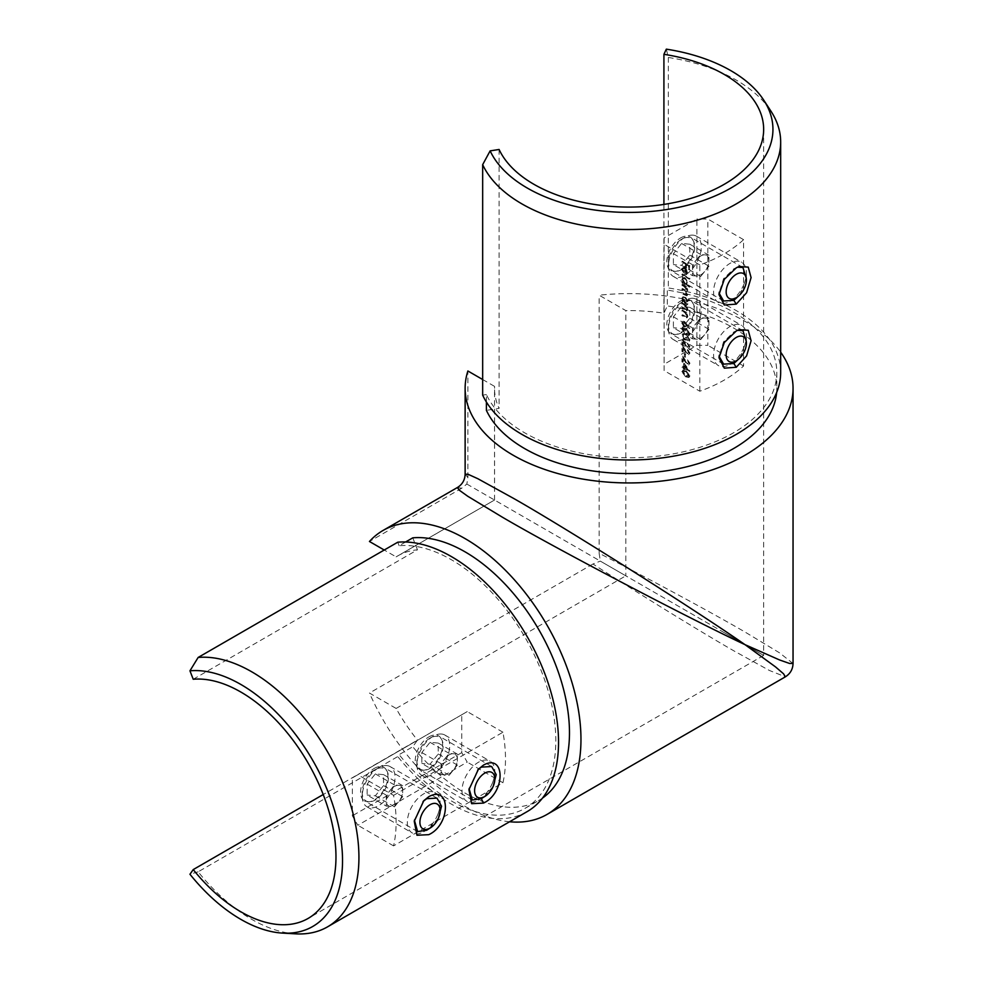 <?xml version="1.0" encoding="UTF-8"?>
<svg xmlns="http://www.w3.org/2000/svg" width="983" height="983" viewBox="0 0 983 983"><rect width="100%" height="100%" fill="white"/><g stroke="black" fill="none" stroke-linecap="round" stroke-linejoin="round"><path stroke-width="0.74" stroke-dasharray="4.92 3.69" d="M477.849 769.8L469.1 788.673M423.157 801.378L414.408 820.252M739.941 357.898L746.244 341.334M737.483 330.337L733.846 331.935L723.586 341.826L719.052 356.251M739.941 294.753L746.244 278.189M737.483 267.192L733.846 268.789L723.586 278.68L719.052 293.106M295.846 933.85A151.591 87.524 60 0 1 251.746 919.351A151.591 87.524 60 0 1 198.148 871.823L397.759 756.578L399.135 754.637L412.799 746.748L417.456 740.125L323.223 794.534M428.932 736.857A19.341 11.157 -60 0 1 438.602 735.898A19.341 11.157 -60 0 1 441.564 751.393A19.341 11.157 -60 0 1 428.932 768.423A19.341 11.157 -60 0 1 419.262 769.382A19.341 11.157 -60 0 1 416.3 753.887A19.341 11.157 -60 0 1 428.932 736.857M483.98 796.955L493.147 786.437M374.24 768.423A19.341 11.157 -60 0 1 383.911 767.465A19.341 11.157 -60 0 1 386.872 782.96A19.341 11.157 -60 0 1 374.24 800.002A19.341 11.157 -60 0 1 364.582 800.961A19.341 11.157 -60 0 1 361.621 785.466A19.341 11.157 -60 0 1 374.24 768.423M429.288 828.522L438.455 818.016M527.146 811.614A151.591 87.524 60 0 1 451.357 804.106A151.591 87.524 60 0 1 397.759 756.578M405.598 541.989L399.135 545.725A147.72 85.288 60 0 1 451.357 559.72A147.72 85.288 60 0 1 547.863 689.894A147.72 85.288 60 0 1 525.217 808.259A147.72 85.288 60 0 1 451.357 800.948A147.72 85.288 60 0 1 399.135 754.637M542.542 798.049A147.72 85.288 60 0 1 538.881 800.371A147.72 85.288 60 0 1 465.033 793.06A147.72 85.288 60 0 1 412.799 746.748M680.494 301.13A19.341 11.157 -60 0 1 690.164 300.171A19.341 11.157 -60 0 1 693.126 315.666A19.341 11.157 -60 0 1 680.494 332.709A19.341 11.157 -60 0 1 670.824 333.667A19.341 11.157 -60 0 1 667.862 318.173A19.341 11.157 -60 0 1 680.494 301.13M680.494 237.984A19.341 11.157 -60 0 1 690.164 237.026A19.341 11.157 -60 0 1 693.126 252.52A19.341 11.157 -60 0 1 680.494 269.563A19.341 11.157 -60 0 1 670.824 270.522A19.341 11.157 -60 0 1 667.862 255.027A19.341 11.157 -60 0 1 680.494 237.984M666.327 49.15L668.329 57.469A151.591 87.512 180 0 1 736.279 80.115A151.591 87.512 180 0 1 770.881 111.054M780.674 372.496A151.591 87.512 0 0 0 736.279 310.603A151.591 87.512 0 0 0 668.329 287.958L667.322 290.108L667.322 305.897L663.918 313.233A134.573 77.694 0 0 0 625.815 310.603L599.139 295.207A163.964 94.663 180 0 1 745.028 321.343A163.964 94.663 180 0 1 780.674 352.197M668.329 57.469L668.329 287.958M486.401 402.035L486.401 394.564A147.72 85.288 0 0 0 524.639 432.803A147.72 85.288 0 0 0 685.618 451.283A147.72 85.288 0 0 0 776.803 372.496A147.72 85.288 0 0 0 733.539 312.189A147.72 85.288 0 0 0 667.322 290.108M776.619 392.61A147.72 85.288 0 0 0 776.803 388.273A147.72 85.288 0 0 0 733.539 327.978A147.72 85.288 0 0 0 667.322 305.897M793.048 663.525L779.568 652.859L745.028 632.032C709.615 611.487 649.345 578.962 599.139 553.282L599.139 295.207M457.39 487.519L461.703 488.232L466.839 484.041L467.883 477.505L465.131 474.15M467.883 477.505L467.883 370.984M466.839 484.041L724.25 632.659C793.379 672.581 755.902 650.943 724.25 632.659L625.815 575.829L625.815 310.603M663.918 204.415L663.918 313.233M763.656 129.375L763.656 655.415L724.25 632.659M699.822 391.222L699.822 264.931A134.573 77.694 0 0 0 743.578 239.668L743.578 365.971A134.573 77.694 180 0 1 699.822 391.222L664.09 370.591L664.09 237.984L696.898 219.037L696.898 345.34L664.09 364.288M509.575 821.763A163.964 94.663 60 0 1 465.033 806.318A163.964 94.663 60 0 1 369.448 693.04L396.124 708.436A134.573 77.694 -120 0 0 417.456 740.125M396.124 708.436L625.815 575.829L600.318 561.109L592.946 564.009C640.277 594.641 698.594 630.57 734.092 650.979L769.394 670.467L785.368 676.82M592.946 564.009L369.448 693.04M193.233 679.265L417.456 549.816A134.573 77.694 -120 0 0 397.746 555.899L494.523 500.028L396.124 556.882L384.23 550.013M397.746 555.899A134.573 77.694 -120 0 0 396.124 556.882M393.569 795.37L502.952 732.224A134.573 77.694 60 0 1 502.952 782.738L393.569 845.884A134.573 77.694 -120 0 0 393.569 795.37L357.837 774.739L352.369 777.897L352.369 815.792L357.837 825.265L467.22 762.108L461.752 752.646L461.752 714.752L467.22 711.594L357.837 774.739M683.627 367.507L683.627 363.55L689.378 371.427L684.365 368.686L684.365 369.657L681.956 367.298L681.956 366.548L684.168 367.2L683.627 363.55M683.971 321.773L689.378 328.31L686.06 324.771L685.507 327.081L683.984 326.921L681.772 323.026L682.399 321.588L684.524 321.453L689.919 328.003L689.378 328.31M681.956 285.365L681.956 284.615L687.24 287.663L687.24 288.412L686.318 287.884L687.338 290.575L686.06 291.779L687.338 294.753L686.859 295.895L681.956 293.72L681.956 292.971L684.819 294.63L686.687 294.249L681.956 289.543L681.956 288.793L684.647 290.341L686.687 290.071L684.18 286.655L681.956 285.365L682.509 284.296L681.956 284.615M682.509 284.296L687.793 287.355L687.793 288.105L686.871 287.577L687.879 290.255L686.06 291.779L686.601 291.472L687.879 294.445L687.338 294.753M686.859 295.895L687.879 294.445L685.372 295.06L682.509 293.401L682.509 292.651L685.372 294.31L687.228 293.942L686.343 295.097L687.228 293.942L684.561 290.415L681.956 289.543M682.509 289.223L682.509 288.474L685.188 290.034L687.228 289.752L686.343 290.894L687.228 289.752L684.733 286.336L682.509 285.045M686.22 284.615L689.378 287.183L681.956 282.907L681.956 282.158L682.866 282.686L681.858 279.602L682.669 277.808L684.61 278.005L687.338 282.785L686.22 284.615M681.956 262.228L681.956 261.478L689.194 265.656L689.194 269.723L688.444 269.305L688.444 265.975L686.22 264.697L686.22 268.015L685.483 267.585L685.483 264.267L681.956 261.478M699.822 264.931L664.09 244.3L664.09 370.591M684.463 268.814L683.062 268.666L682.509 269.92L683.32 273.299L681.858 269.637L682.546 267.941L684.586 268.138L686.355 269.858L687.338 272.819L686.294 274.675L684.463 274.282L685.004 268.506L683.615 268.347L682.509 269.92M683.062 269.6L683.873 272.991L682.411 269.33L683.087 267.622L685.126 267.831L686.896 269.551L687.879 272.5L686.589 274.552L684.463 274.282M681.956 274.982L681.956 274.232L689.378 278.508L689.378 279.258L681.956 274.982L681.956 274.232M686.269 303.378L687.24 304.693L681.956 301.646L681.956 300.896L682.866 301.425L681.858 298.353L682.669 296.559L684.61 296.755L687.338 301.535L686.269 303.378M681.956 304.103L681.956 303.354L687.24 306.413L687.24 307.163L686.294 306.61L687.338 309.534L686.785 310.812L681.956 308.711L681.956 307.962L685.643 310.001L686.687 309.031L685.286 306.143L681.956 303.354M682.509 303.047L687.793 306.094L687.793 306.843L686.834 306.291L687.879 309.227L687.326 310.505L682.509 308.404L682.509 307.654L686.195 309.694L687.228 308.711L685.839 305.836L685.286 306.143M681.956 311.181L681.956 310.431L687.24 313.479L687.24 314.228L686.294 313.675L687.338 316.6L686.785 317.878L681.956 315.776L681.956 315.027L685.643 317.079L686.687 316.096L685.286 313.221L681.956 310.431M682.509 310.112L687.793 313.159L687.793 313.909L686.834 313.368L687.879 316.293L687.326 317.57L682.509 315.469L682.509 314.72L686.195 316.759L687.228 315.789L685.839 312.901L685.286 313.221M685.569 334.367L681.772 329.28L682.386 327.904L685.569 328.691L689.378 333.679L688.739 335.08L685.569 334.367L686.122 334.048L681.772 329.28M688.063 336.997L689.919 339.799L689.304 341.261L688.039 341.162L686.552 339.319L684.647 339.626L682.313 335.387L682.976 333.802L684.451 333.839L683.062 335.83L684.586 338.84L686.122 337.157L688.051 340.413L688.641 339.7L687.522 336.555L689.378 340.118L688.751 341.58L687.498 341.47L686.011 339.639L684.107 339.946L681.772 335.707L682.423 334.109L683.91 334.146L682.509 336.149L684.045 339.16L685.569 338.914L684.045 339.16L685.569 337.476L687.498 340.72L689.181 339.381L687.522 337.304M686.011 339.639L685.397 340.192L686.011 339.639M683.91 334.896L682.902 334.982L683.91 334.896M687.51 343.104L689.919 346.471L689.341 347.896L687.768 347.749L683.246 341.359L683.246 345.242L682.509 344.812L682.509 339.135L687.719 346.962L687.166 347.282L688.641 346.311L686.97 342.662L689.378 346.778L688.788 348.203L687.228 348.068L682.694 341.666L682.694 345.561L681.956 345.131L681.956 339.454L687.166 347.282L689.181 346.004L686.97 343.411M687.51 349.53L689.919 352.897L689.341 354.322L687.768 354.175L683.246 347.785L683.246 351.668L682.509 351.238L682.509 345.561L687.719 353.389L687.166 353.708L688.641 352.737L686.97 349.088L689.378 353.204L688.788 354.63L687.228 354.494L682.694 348.093L682.694 351.988L681.956 351.558L681.956 345.881L687.166 353.708L689.181 352.43L686.97 349.837M684.365 356.915L684.365 353.696L685.114 354.126L685.114 357.333L684.365 356.915L684.365 353.696M687.51 359.803L689.919 363.169L689.341 364.607L687.768 364.46L683.246 358.058L683.246 361.953L682.509 361.523L682.509 355.846L687.719 363.673L687.166 363.993L688.641 363.022L686.97 359.373L689.378 363.489L688.788 364.914L687.228 364.767L682.694 358.377L682.694 362.26L681.956 361.842L681.956 356.165L687.166 363.993L689.181 362.702L687.51 359.803L686.97 360.122M685.569 376.772L681.772 371.697L682.386 370.321L685.569 371.095L689.378 376.084L688.739 377.497L685.569 376.772L686.122 376.464L682.313 371.377L681.772 371.697M417.456 549.816L412.799 537.836M482.665 379.524L494.56 386.38A134.573 77.694 0 0 0 494.523 388.273A134.573 77.694 0 0 0 499.106 408.387L486.401 410.353M461.703 488.232L369.448 541.486M599.139 553.282L600.318 561.109M499.106 149.477L499.106 408.387M494.56 500.052L494.56 386.38M486.401 394.564L482.665 395.141M743.578 239.668L707.846 219.037L696.898 219.037M664.09 237.984L664.09 244.3M696.898 345.34L707.846 345.34L707.846 219.037M743.578 365.971L707.846 345.34M198.148 871.823L189.952 874.256M399.135 545.725L397.759 542.211M461.752 752.646L352.369 815.792M352.369 777.897L461.752 714.752M502.952 782.738L467.22 762.108M502.952 732.224L467.22 711.594M393.569 845.884L357.837 825.265M682.509 261.171L689.194 265.656M689.734 265.349L689.194 269.723M689.734 269.416L688.444 269.305M688.997 268.986L688.444 265.975M688.997 265.668L686.22 264.697M686.773 264.378L686.22 268.015M686.773 267.695L685.483 267.585M686.023 267.265L685.483 264.267M686.023 263.948L682.509 261.92M685.004 273.962L685.004 268.506M685.655 268.961L686.097 273.876L685.114 273.901L686.687 272.488L685.114 269.268L685.114 273.901L687.228 272.168L686.736 270.3L685.114 269.268M682.509 273.913L689.378 278.508M689.919 278.201L689.378 279.258M689.919 278.951L682.509 274.662M689.919 286.127L689.919 286.876L682.509 282.588L682.509 281.838L683.418 282.367L682.411 279.295L683.222 277.501L685.163 277.697L687.879 282.477L686.773 284.296L689.378 286.434M683.062 279.688L685.139 283.362L686.613 283.522L687.228 282.109L685.151 278.435L683.677 278.312L682.509 280.008L684.586 283.669L686.06 283.841L686.687 282.428L684.61 278.754L683.124 278.631L682.509 280.008M687.793 303.636L687.793 304.386L682.509 301.326L682.509 300.577L683.418 301.105L682.411 298.033L683.222 296.239L685.163 296.436L687.879 301.216L686.81 303.071L687.793 303.636L687.24 303.944M683.062 298.439L685.139 302.1L686.613 302.26L687.228 300.847L685.151 297.185L683.677 297.05L682.509 298.746L684.586 302.42L686.06 302.58L686.687 301.167L684.61 297.505L683.124 297.37L682.509 298.746M686.195 309.694L687.228 308.711L686.195 309.694M685.839 305.836L682.509 303.796M686.195 316.759L687.228 315.789L686.195 316.759M685.839 312.901L682.509 310.861M689.919 328.003L688.985 328.666M689.525 328.347L686.613 324.451L686.06 324.771M686.613 324.451L686.134 325.68M686.675 325.361L686.048 326.761L683.984 326.921M684.537 326.602L682.313 322.707L681.772 323.026M682.313 322.707L682.939 321.281L684.524 321.453M683.062 323.174L684.5 325.828L685.446 325.914L683.947 326.147L685.384 325.09L683.947 322.498L682.509 323.493L683.947 326.147L684.5 325.828L685.937 324.771L684.5 322.191L683.062 323.174M682.313 328.973L682.939 327.597L685.569 328.691M686.122 328.371L689.919 333.36L689.378 333.679M689.919 333.36L689.292 334.773L686.122 334.048M686.122 333.298L689.181 332.954L686.122 329.121L683.062 329.428L684.303 331.935L686.122 333.298L685.569 333.618L688.641 333.274L685.569 329.44L682.509 329.735L685.569 333.618M688.714 333.937L689.181 332.954L688.714 333.937M683.541 328.42L682.509 329.735L683.541 328.42M688.051 340.413L689.181 339.381L688.051 340.413M687.719 346.962L689.181 346.004L687.719 346.962M687.719 353.389L689.181 352.43L687.719 353.389M684.918 353.376L685.114 354.126M685.655 353.806L685.114 357.333M685.655 357.026L684.918 356.596M687.719 363.673L689.181 362.702L687.719 363.673M684.168 363.231L689.919 371.119L689.378 371.427M689.919 371.267L684.365 368.686M684.918 368.379L684.365 369.657M684.918 369.338L683.627 369.227M684.168 368.908L683.627 368.256M684.168 367.949L681.956 367.298M682.509 366.229L684.168 367.2M684.918 365.135L684.918 367.63L688.051 369.436L684.918 365.135L684.365 367.937L687.51 369.755L684.365 365.455M682.313 371.377L682.939 370.001L685.569 371.095M686.122 370.788L689.919 375.776L689.378 376.084M689.919 375.776L689.292 377.177L686.122 376.464M686.122 375.715L689.181 375.371L686.122 371.537L683.062 371.832L686.122 375.715L685.569 376.022L688.641 375.69L685.569 371.844L682.509 372.152L685.569 376.022M688.714 376.354L689.181 375.371L688.714 376.354M683.541 370.837L682.509 372.152L683.541 370.837M692.524 275.658L696.628 276.026A11.599 6.697 120 0 0 704.836 271.296A11.599 6.697 120 0 0 708.94 260.716A11.599 6.697 120 0 0 704.836 254.88A11.599 6.697 120 0 0 696.628 259.623L700.732 254.523L708.94 255.248L708.94 266.184L700.732 276.395L696.628 276.026A11.599 6.697 -60 0 1 692.524 270.19L692.524 264.722L696.628 259.623A11.599 6.697 120 0 0 692.524 270.19L692.524 275.658L673.392 264.611L673.392 253.675L681.588 243.465L689.796 244.202L689.796 255.138L681.588 265.336L673.392 264.611M675.026 271.32A18.566 10.715 -60 0 1 668.465 261.982A18.566 10.715 -60 0 1 681.588 239.25A18.566 10.715 -60 0 1 688.149 237.493A18.566 10.715 -60 0 1 692.954 255.42A18.566 10.715 -60 0 1 675.026 271.32M693.076 235.158A23.199 13.393 120 0 0 684.868 237.358A23.199 13.393 120 0 0 668.465 265.766A23.199 13.393 120 0 0 673.269 276.395A23.199 13.393 120 0 0 676.673 277.439A23.199 13.393 120 0 0 697.893 260.323A23.199 13.393 120 0 0 696.468 236.203A23.199 13.393 120 0 0 693.076 235.158M744.192 283.62A23.199 13.393 120 0 0 746.392 272.881A23.199 13.393 120 0 0 741.587 262.252A23.199 13.393 120 0 0 738.196 261.208A23.199 13.393 120 0 0 715.784 281.077A23.199 13.393 120 0 0 718.389 302.445A23.199 13.393 120 0 0 721.78 303.489A23.199 13.393 120 0 0 729.988 301.289A23.199 13.393 120 0 0 744.192 283.62M708.94 266.184L689.796 255.138M708.94 255.248L689.796 244.202M700.732 254.523L681.588 243.465M692.524 264.722L673.392 253.675M700.732 276.395L681.588 265.336M692.524 338.803L696.628 339.172A11.599 6.697 120 0 0 704.836 334.441A11.599 6.697 120 0 0 708.94 323.862A11.599 6.697 120 0 0 704.836 318.037A11.599 6.697 120 0 0 696.628 322.768L700.732 317.669L708.94 318.394L708.94 329.342L700.732 339.54L696.628 339.172A11.599 6.697 -60 0 1 692.524 333.335L692.524 327.867L696.628 322.768A11.599 6.697 120 0 0 692.524 333.335L692.524 338.803L673.392 327.757L673.392 316.821L681.588 306.61L689.796 307.347L689.796 318.283L681.588 328.494L673.392 327.757M675.026 334.466A18.566 10.715 -60 0 1 668.465 325.127A18.566 10.715 -60 0 1 681.588 302.395A18.566 10.715 -60 0 1 688.149 300.638A18.566 10.715 -60 0 1 692.954 318.566A18.566 10.715 -60 0 1 675.026 334.466M693.076 298.304A23.199 13.393 120 0 0 684.868 300.503A23.199 13.393 120 0 0 668.465 328.924A23.199 13.393 120 0 0 673.269 339.54A23.199 13.393 120 0 0 676.673 340.585A23.199 13.393 120 0 0 697.893 323.468A23.199 13.393 120 0 0 696.468 299.348A23.199 13.393 120 0 0 693.076 298.304M744.192 346.766A23.199 13.393 120 0 0 746.392 336.026A23.199 13.393 120 0 0 741.587 325.398A23.199 13.393 120 0 0 738.196 324.353A23.199 13.393 120 0 0 715.784 344.222A23.199 13.393 120 0 0 718.389 365.59A23.199 13.393 120 0 0 721.78 366.634A23.199 13.393 120 0 0 729.988 364.435A23.199 13.393 120 0 0 744.192 346.766M708.94 329.342L689.796 318.283M708.94 318.394L689.796 307.347M700.732 317.669L681.588 306.61M692.524 327.867L673.392 316.821M700.732 339.54L681.588 328.494M440.962 774.53L445.066 774.899A11.599 6.697 120 0 0 453.274 770.156A11.599 6.697 120 0 0 457.365 759.589A11.599 6.697 120 0 0 453.274 753.752A11.599 6.697 120 0 0 445.066 758.483L449.17 753.383L457.365 754.121L457.365 765.057L449.17 775.255L445.066 774.899A11.599 6.697 -60 0 1 440.962 769.062L440.962 763.594L445.066 758.483A11.599 6.697 120 0 0 440.962 769.062L440.962 774.53L421.83 763.472L421.83 752.536L430.026 742.337L438.234 743.062L438.234 754.01L430.026 764.209L421.83 763.472M423.464 770.18A18.566 10.715 -60 0 1 416.903 760.854A18.566 10.715 -60 0 1 430.026 738.11A18.566 10.715 -60 0 1 436.587 736.353A18.566 10.715 -60 0 1 441.392 754.293A18.566 10.715 -60 0 1 423.464 770.18M441.514 734.018A23.199 13.393 120 0 0 433.306 736.218A23.199 13.393 120 0 0 416.903 764.639A23.199 13.393 120 0 0 421.707 775.255A23.199 13.393 120 0 0 425.111 776.312A23.199 13.393 120 0 0 446.319 759.183A23.199 13.393 120 0 0 444.906 735.075A23.199 13.393 120 0 0 441.514 734.018M492.63 782.48A23.199 13.393 120 0 0 494.83 771.741A23.199 13.393 120 0 0 490.026 761.125A23.199 13.393 120 0 0 486.634 760.068A23.199 13.393 120 0 0 464.222 779.949A23.199 13.393 120 0 0 466.827 801.305A23.199 13.393 120 0 0 470.218 802.361A23.199 13.393 120 0 0 478.426 800.162A23.199 13.393 120 0 0 492.63 782.48M457.365 765.057L438.234 754.01M457.365 754.121L438.234 743.062M449.17 753.383L430.026 742.337M440.962 763.594L421.83 752.536M449.17 775.255L430.026 764.209M386.282 806.097L390.374 806.465A11.599 6.697 120 0 0 398.582 801.735A11.599 6.697 120 0 0 402.686 791.155A11.599 6.697 120 0 0 398.582 785.319A11.599 6.697 120 0 0 390.374 790.062L394.478 784.962L402.686 785.687L402.686 796.623L394.478 806.834L390.374 806.465A11.599 6.697 -60 0 1 386.282 800.629L386.282 795.161L390.374 790.062A11.599 6.697 120 0 0 386.282 800.629L386.282 806.097L367.138 795.05L367.138 784.115L375.346 773.904L383.542 774.641L383.542 785.577L375.346 795.788L367.138 795.05M368.772 801.759A18.566 10.715 -60 0 1 362.211 792.421A18.566 10.715 -60 0 1 375.334 769.689A18.566 10.715 -60 0 1 381.908 767.932A18.566 10.715 -60 0 1 386.712 785.859A18.566 10.715 -60 0 1 368.772 801.759M386.823 765.597A23.199 13.393 120 0 0 378.627 767.797A23.199 13.393 120 0 0 362.211 796.205A23.199 13.393 120 0 0 367.015 806.834A23.199 13.393 120 0 0 370.419 807.879A23.199 13.393 120 0 0 391.639 790.762A23.199 13.393 120 0 0 390.226 766.642A23.199 13.393 120 0 0 386.823 765.597M437.951 814.059A23.199 13.393 120 0 0 440.151 803.32A23.199 13.393 120 0 0 435.334 792.691A23.199 13.393 120 0 0 431.942 791.647A23.199 13.393 120 0 0 409.53 811.516A23.199 13.393 120 0 0 412.135 832.884A23.199 13.393 120 0 0 415.539 833.928A23.199 13.393 120 0 0 423.734 831.729A23.199 13.393 120 0 0 437.951 814.059M402.686 796.623L383.542 785.577M402.686 785.687L383.542 774.641M394.478 784.962L375.346 773.904M386.282 795.161L367.138 784.115M394.478 806.834L375.346 795.788M468.94 789.693L469.21 787.752M478.512 769.087L477.234 770.426M414.248 821.272L414.531 819.33M423.833 800.654L422.543 802.005M738.995 329.649L736.156 330.804M738.995 266.504L736.156 267.659M491.647 766.519L438.602 735.898M436.968 798.098L383.911 767.465M525.217 808.259L538.881 800.371M742.927 330.644L690.164 300.171M742.927 267.487L690.164 237.026M776.803 372.496L776.803 388.273M763.656 655.415L308.097 918.441M494.523 500.028L494.523 388.273M723.599 300.982L670.824 270.522M723.599 364.128L670.824 333.667M718.991 294.556L718.991 291.791M718.991 357.701L718.991 354.937M417.628 831.581L364.582 800.961M472.319 800.015L419.262 769.382M668.465 261.982L668.465 265.766M681.588 239.25L684.868 237.358M746.392 280.143L746.392 272.881M673.269 276.395L718.389 302.445M696.468 236.203L741.587 262.252M732.728 299.717L729.988 301.289M668.465 325.127L668.465 328.924M681.588 302.395L684.868 300.503M746.392 343.288L746.392 336.026M673.269 339.54L718.389 365.59M696.468 299.348L741.587 325.398M732.728 362.862L729.988 364.435M416.903 760.854L416.903 764.639M430.026 738.11L433.306 736.218M494.83 779.003L494.83 771.741M421.707 775.255L466.827 801.305M444.906 735.075L490.026 761.125M481.166 798.577L478.426 800.162M362.211 792.421L362.211 796.205M375.334 769.689L378.627 767.797M440.151 810.582L440.151 803.32M367.015 806.834L412.135 832.884M390.226 766.642L435.334 792.691M426.475 830.156L423.734 831.729"/><path stroke-width="1.47" d="M493.147 786.437L496.231 774.616L491.647 766.519L481.363 767.121L477.849 769.8M483.452 803.099L471.631 803.676L468.94 789.693L478.512 769.087L483.452 765.13C505.631 752.757 505.606 793.072 483.452 803.099L481.363 798.7L483.98 796.955M469.1 788.673L472.319 800.015L481.363 798.7M438.455 818.016L441.551 806.183L436.968 798.098L426.671 798.7L423.157 801.378M428.76 834.665L416.952 835.255L414.248 821.272L423.833 800.654L428.76 796.709C450.951 784.323 450.914 824.651 428.76 834.665M414.408 820.252L417.628 831.581L426.671 830.266L429.288 828.522M736.292 330.976L738.995 329.649L748.247 330.276L751.086 340.757L746.589 355.907L736.279 367.261L724.311 368.158L718.991 357.701L724.299 342.526L736.292 330.976M719.052 356.251L723.599 364.128L733.846 363.513L739.941 357.898M746.244 341.334L742.927 330.644L737.483 330.337M736.292 267.831L738.995 266.504L748.247 267.13L751.086 277.599L746.589 292.762L736.279 304.116L724.311 305.013L718.991 294.556L724.299 279.369L736.292 267.831M719.052 293.106L723.599 300.982L733.846 300.368L739.941 294.753M746.244 278.189L742.927 267.487L737.483 267.192M189.952 670.811L193.233 679.265A134.573 77.694 -120 0 1 240.81 692.02A134.573 77.694 -120 0 1 328.727 810.606A134.573 77.694 -120 0 1 308.097 918.441A134.573 77.694 -120 0 1 240.81 911.769A134.573 77.694 -120 0 1 193.233 869.586L189.952 874.256A143.85 83.051 -120 0 0 240.81 919.351A143.85 83.051 -120 0 0 282.662 933.113A143.85 83.051 -120 0 0 340.253 834.592A143.85 83.051 -120 0 0 240.81 684.438A143.85 83.051 -120 0 0 189.952 670.811L198.148 657.455A151.591 87.524 60 0 1 251.746 671.807A151.591 87.524 60 0 1 350.771 805.384A151.591 87.524 60 0 1 327.536 926.858A151.591 87.524 60 0 1 295.846 933.85L282.662 933.113M198.148 657.455L397.759 542.211A151.591 87.524 60 0 1 451.357 556.562A151.591 87.524 60 0 1 550.382 690.14A151.591 87.524 60 0 1 527.146 811.614L327.536 926.858M405.598 541.989L412.799 537.836A147.72 85.288 60 0 1 465.033 551.832A147.72 85.288 60 0 1 560.482 678.589A147.72 85.288 60 0 1 542.542 798.049M763.656 100.008L770.881 111.054A151.591 87.512 180 0 1 780.674 142.007A151.591 87.512 180 0 1 687.105 222.858A151.591 87.512 180 0 1 521.899 203.886A151.591 87.512 180 0 1 482.665 164.653L490.136 150.866A143.85 83.051 0 0 0 527.367 188.097A143.85 83.051 0 0 0 707.121 199.144A143.85 83.051 0 0 0 763.656 100.008A143.85 83.051 0 0 0 730.811 70.641A143.85 83.051 0 0 0 666.327 49.15L663.918 54.323L663.918 204.415M482.665 164.653L482.665 395.141A151.591 87.512 0 0 0 521.899 434.375A151.591 87.512 0 0 0 687.105 453.347A151.591 87.512 0 0 0 780.674 372.496L780.674 142.007M486.401 402.035L486.401 410.353A147.72 85.288 0 0 0 524.639 448.58A147.72 85.288 0 0 0 682.141 467.871A147.72 85.288 0 0 0 776.619 392.61M465.131 474.15L468.301 474.384L477.836 478.709L513.151 498.16C565.336 527.711 692.855 608.28 745.028 644.664L779.556 659.949L789.57 663.464L793.048 663.451L793.048 388.273A163.964 94.663 180 0 1 691.835 475.735A163.964 94.663 180 0 1 513.151 455.215A163.964 94.663 180 0 1 465.131 388.273A163.964 94.663 180 0 1 467.883 370.984L482.665 379.524M780.674 352.197A163.964 94.663 180 0 1 793.048 388.273M663.918 54.323A134.573 77.694 180 0 1 724.25 74.438A134.573 77.694 180 0 1 763.656 129.375A134.573 77.694 180 0 1 680.592 201.146A134.573 77.694 180 0 1 533.929 184.312A134.573 77.694 180 0 1 499.106 149.477L490.136 150.866M793.048 663.451C792.851 669.288 790.271 673.76 785.319 676.845L783.586 673.834L775.538 666.916L745.028 644.664C687.436 617.656 553.908 547.506 502.215 517.095L467.724 496.243L459.208 490.148L457.39 487.519L383.051 530.451A163.964 94.663 60 0 1 465.033 538.573A163.964 94.663 60 0 1 572.143 683.05A163.964 94.663 60 0 1 547.003 814.44A163.964 94.663 60 0 1 509.575 821.763M193.233 869.586L323.223 794.534M384.23 550.013L369.448 541.486A163.964 94.663 60 0 1 383.051 530.451M745.04 286.766A14.303 8.257 120 0 0 746.392 280.143A14.303 8.257 120 0 0 738.897 273.188A14.303 8.257 120 0 0 727.518 285.193A14.303 8.257 120 0 0 727.518 296.878A14.303 8.257 120 0 0 736.279 297.665A14.303 8.257 120 0 0 745.04 286.766M745.04 349.911A14.303 8.257 120 0 0 746.392 343.288A14.303 8.257 120 0 0 738.897 336.333A14.303 8.257 120 0 0 727.518 348.338A14.303 8.257 120 0 0 727.518 360.024A14.303 8.257 120 0 0 736.279 360.81A14.303 8.257 120 0 0 745.04 349.911M493.478 785.626A14.303 8.257 120 0 0 494.83 779.003A14.303 8.257 120 0 0 487.335 772.048A14.303 8.257 120 0 0 475.956 784.065A14.303 8.257 120 0 0 475.956 795.751A14.303 8.257 120 0 0 484.717 796.525A14.303 8.257 120 0 0 493.478 785.626M438.787 817.205A14.303 8.257 120 0 0 440.151 810.582A14.303 8.257 120 0 0 432.643 803.627A14.303 8.257 120 0 0 421.265 815.632A14.303 8.257 120 0 0 421.265 827.317A14.303 8.257 120 0 0 430.026 828.104A14.303 8.257 120 0 0 438.787 817.205M736.279 367.261L733.846 363.513M736.279 304.116L733.846 300.368M457.402 487.531C462.354 484.435 464.934 479.974 465.131 474.125L465.131 388.273M785.319 676.857L547.003 814.44M736.279 297.665L732.728 299.717M736.279 360.81L732.728 362.862M484.717 796.525L481.166 798.577M430.026 828.104L426.475 830.156"/></g></svg>
